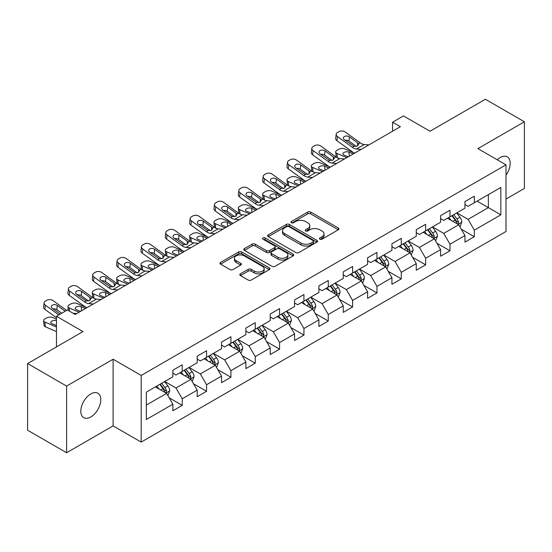 <?xml version="1.0" encoding="UTF-8"?>
<svg xmlns="http://www.w3.org/2000/svg" width="552" height="552" viewBox="0 0 552 552"><rect width="100%" height="100%" fill="white"/><g stroke="black" fill="none" stroke-linecap="round" stroke-linejoin="round"><path stroke-width="0.83" d="M319.891 239.182A1.518 0.876 0 0 0 322.03 239.182L338.307 229.784A2.167 1.249 0 0 0 338.942 228.901A2.167 1.249 0 0 0 338.307 228.017L310.735 212.099A2.167 1.249 0 0 0 307.671 212.099L291.401 221.497A1.518 0.876 0 0 0 290.959 222.118A1.518 0.876 0 0 0 291.401 222.732A1.518 0.876 0 0 0 293.547 222.732L295.651 221.518A6.928 4.002 0 0 1 305.456 221.518L307.754 222.842A6.928 4.002 0 0 1 309.782 225.678A6.928 4.002 0 0 1 307.754 228.507L305.642 229.722A1.518 0.876 0 0 0 305.201 230.343A1.518 0.876 0 0 0 305.642 230.957A1.518 0.876 0 0 0 307.788 230.957L309.893 229.742A6.928 4.002 0 0 1 319.698 229.742L321.995 231.067A6.928 4.002 0 0 1 324.024 233.896A6.928 4.002 0 0 1 321.995 236.725L319.891 237.946A1.518 0.876 0 0 0 319.442 238.561A1.518 0.876 0 0 0 319.891 239.182L319.891 237.946M90.79 416.981A14.124 8.156 120 0 0 100.015 404.533A14.124 8.156 120 0 0 97.856 393.217A14.124 8.156 120 0 0 90.79 393.921A14.124 8.156 120 0 0 81.565 406.362A14.124 8.156 120 0 0 83.731 417.678A14.124 8.156 120 0 0 90.79 416.981M505.991 175.15A14.124 8.156 120 0 0 507.274 156.844A14.124 8.156 120 0 0 500.216 157.541A14.124 8.156 120 0 0 497.235 159.783M240.437 273.82A2.167 1.249 0 0 0 239.803 274.703A2.167 1.249 0 0 0 240.437 275.593L248.172 280.057A2.167 1.249 0 0 0 251.236 280.057L269.307 269.624A2.167 1.249 0 0 0 269.942 268.734A2.167 1.249 0 0 0 269.307 267.851L241.742 251.94A2.167 1.249 0 0 0 238.678 251.94L220.607 262.373A2.167 1.249 0 0 0 219.972 263.256A2.167 1.249 0 0 0 220.607 264.139L229.949 269.535A2.167 1.249 0 0 0 233.013 269.535L240.748 265.07A2.167 1.249 0 0 0 241.383 264.18A2.167 1.249 0 0 0 240.748 263.297L236.111 260.627A5.796 3.346 0 0 1 234.414 258.26A5.796 3.346 0 0 1 237.995 255.169A5.796 3.346 0 0 1 244.308 255.893L262.455 266.375A5.796 3.346 0 0 1 264.153 268.734A5.796 3.346 0 0 1 260.578 271.825A5.796 3.346 0 0 1 254.265 271.101L251.236 269.355A2.167 1.249 0 0 0 248.172 269.355L240.437 273.82L240.437 275.593M505.991 199.072L524.4 188.439L524.4 121.778L485.394 99.256L430.001 131.238L403.477 115.92L392.555 122.227L400.359 126.732L75.189 314.467L67.385 309.962L56.463 316.268L56.463 346.897M66.606 386.083L66.606 452.743L113.105 425.896L113.105 359.235L66.606 386.083L27.6 363.561L82.993 331.579L56.463 316.268M113.105 359.235L141.188 375.45L505.991 164.834L505.991 231.502L141.188 442.111L141.188 375.45M524.4 121.778L477.901 148.619L505.991 164.834M295.803 252.554A2.167 1.249 0 0 0 298.867 252.554L316.938 242.121A2.167 1.249 0 0 0 317.572 241.238A2.167 1.249 0 0 0 316.938 240.355L289.372 224.436A2.167 1.249 0 0 0 286.309 224.436L268.237 234.869A2.167 1.249 0 0 0 267.603 235.752A2.167 1.249 0 0 0 268.237 236.642L295.803 252.554M263.559 239.506A1.518 0.876 0 0 1 265.098 239.727L293.098 255.886L275.055 266.305A2.167 1.249 0 0 1 271.991 266.305L244.419 250.387L244.419 248.621A2.167 1.249 0 0 0 243.784 249.504A2.167 1.249 0 0 0 244.419 250.387M244.419 248.621L252.154 244.156A2.167 1.249 0 0 1 255.217 244.156L266.402 250.608A2.167 1.249 0 0 0 269.466 250.608L274.592 247.648A2.167 1.249 0 0 0 275.227 246.765A2.167 1.249 0 0 0 274.592 245.881L262.952 239.161A1.518 0.876 0 0 1 262.51 238.54A1.518 0.876 0 0 1 263.442 237.733A1.518 0.876 0 0 1 265.098 237.919L293.126 254.106A2.167 1.249 0 0 1 293.761 254.989A2.167 1.249 0 0 1 293.126 255.873L293.126 254.106M66.606 452.743L27.6 430.222L27.6 363.561M169.195 397.84L182.229 405.361L182.229 398.786L197.202 390.133L197.202 396.709L206.565 391.306L206.565 384.73L221.545 376.084L221.545 382.66L230.908 377.251L230.908 370.675L245.888 362.029L245.888 368.605L255.245 363.202L255.245 356.626L270.225 347.974L270.225 354.55L279.588 349.147L279.588 342.571L294.568 333.925L294.568 340.501L303.931 335.092L303.931 328.516L318.911 319.87L318.911 326.446L328.267 321.043L328.267 314.467L343.247 305.815L343.247 312.391L352.611 306.988L352.611 300.412L367.591 291.767L367.591 298.342L376.954 292.933L376.954 286.357L391.934 277.711L391.934 284.287L401.29 278.884L401.29 272.308L416.27 263.656L416.27 270.232L425.633 264.829L425.633 258.253L440.613 249.607L440.613 256.183L449.977 250.774L449.977 244.198L464.95 235.552L464.95 242.128L474.313 236.725L474.313 230.149L500.837 214.832L500.837 187.445L488.354 194.656L488.354 207.628L500.837 214.832M182.229 405.361L172.866 410.764L172.866 404.188L146.342 419.499L146.342 392.12L172.866 376.802L172.866 370.226L182.229 364.824L182.229 371.399L197.202 362.747L197.202 356.171L206.565 350.768L206.565 357.344L221.545 348.698L221.545 342.123L230.908 336.713L230.908 343.289L245.888 334.643L245.888 328.067L255.245 322.665L255.245 329.24L270.225 320.588L270.225 314.012L279.588 308.609L279.588 315.185L294.568 306.539L294.568 299.964L303.931 294.554L303.931 301.13L318.911 292.484L318.911 285.908L328.267 280.506L328.267 287.081L343.247 278.429L343.247 271.853L352.611 266.45L352.611 273.026L367.591 264.38L367.591 257.805L376.954 252.395L376.954 258.971L391.934 250.325L391.934 243.749L401.29 238.347L401.29 244.922L416.27 236.27L416.27 229.694L425.633 224.291L425.633 230.867L440.613 222.221L440.613 215.646L449.977 210.236L449.977 216.812L464.95 208.166L464.95 201.59L474.313 196.188L474.313 202.763L500.837 187.445M179.731 372.841L190.964 379.327L175.984 387.973L164.751 381.487M172.866 373.2L175.984 375.001L182.229 371.399M175.984 387.973L182.229 398.786M190.964 379.327L197.202 390.133M204.067 358.786L215.308 365.272L200.328 373.918L189.088 367.432M197.202 359.145L200.328 360.946L206.565 357.344M200.328 373.918L206.565 384.73M215.308 365.272L221.545 376.084M228.411 344.731L239.644 351.217L224.664 359.869L213.431 353.383M221.545 345.097L224.664 346.897L230.908 343.289M224.664 359.869L230.908 370.675M239.644 351.217L245.888 362.029M252.754 330.682L263.987 337.168L249.007 345.814L237.774 339.328M245.888 331.041L249.007 332.842L255.245 329.24M249.007 345.814L255.245 356.626M263.987 337.168L270.225 347.974M277.09 316.627L288.323 323.113L273.35 331.759L262.11 325.273M270.225 316.986L273.35 318.787L279.588 315.185M273.35 331.759L279.588 342.571M288.323 323.113L294.568 333.925M301.433 302.572L312.667 309.058L297.687 317.71L286.453 311.224M294.568 302.938L297.687 304.738L303.931 301.13M297.687 317.71L303.931 328.516M312.667 309.058L318.911 319.87M325.777 288.523L337.01 295.01L322.03 303.655L310.797 297.169M318.911 288.882L322.03 290.683L328.267 287.081M322.03 303.655L328.267 314.467M337.01 295.01L343.247 305.815M350.113 274.468L361.346 280.954L346.366 289.6L335.133 283.114M343.247 274.827L346.366 276.628L352.611 273.026M346.366 289.6L352.611 300.412M361.346 280.954L367.591 291.767M374.456 260.413L385.689 266.899L370.709 275.551L359.476 269.065M367.591 260.779L370.709 262.579L376.954 258.971M370.709 275.551L376.954 286.357M385.689 266.899L391.934 277.711M398.792 246.364L410.032 252.85L395.053 261.496L383.819 255.01M391.934 246.723L395.053 248.524L401.29 244.922M395.053 261.496L401.29 272.308M410.032 252.85L416.27 263.656M423.136 232.309L434.369 238.795L419.389 247.441L408.156 240.955M416.27 232.668L419.389 234.469L425.633 230.867M419.389 247.441L425.633 258.253M434.369 238.795L440.613 249.607M447.479 218.254L458.712 224.74L443.732 233.392L432.499 226.906M440.613 218.62L443.732 220.42L449.977 216.812M443.732 233.392L449.977 244.198M458.712 224.74L464.95 235.552M477.121 201.142L488.354 207.628L468.075 219.337L456.842 212.851M464.95 204.564L468.075 206.365L474.313 202.763M468.075 219.337L474.313 230.149M113.105 425.896L141.188 442.111M392.555 122.227L392.555 131.238M146.342 405.092L166.621 393.376L155.388 386.89M166.621 393.376L172.866 404.188M461.286 229.204L474.313 236.725M436.942 243.253L449.977 250.774M412.606 257.308L425.633 264.829M388.263 271.363L401.29 278.884M363.92 285.412L376.954 292.933M339.583 299.467L352.611 306.988M315.24 313.522L328.267 321.043M290.904 327.571L303.931 335.092M266.561 341.626L279.588 349.147M242.218 355.681L255.245 363.202M217.881 369.73L230.908 377.251M193.538 383.785L206.565 391.306M320.491 239.395L321.995 238.533A6.928 4.002 0 0 0 324.024 235.697L324.024 233.896M309.782 225.678L309.782 227.479A6.928 4.002 0 0 1 307.754 230.308L306.25 231.171M338.279 229.804L310.735 213.907A2.167 1.249 0 0 0 307.671 213.907L292.008 222.946M316.91 242.142L289.372 226.237A2.167 1.249 0 0 0 286.309 226.237L268.265 236.656M313.108 241.859A1.518 0.876 0 0 0 313.557 241.238A1.518 0.876 0 0 0 313.108 240.617L288.91 226.644A1.518 0.876 0 0 0 286.771 226.644L284.549 227.928A6.928 4.002 0 0 0 282.52 230.757A6.928 4.002 0 0 0 284.549 233.586L301.088 243.135A6.928 4.002 0 0 0 310.893 243.135L313.108 241.859L313.108 243.66A1.518 0.876 0 0 0 313.557 243.039L313.557 241.238M282.52 230.757L282.52 232.564A6.928 4.002 0 0 0 284.549 235.393L284.549 233.586M313.108 243.66L310.893 244.943A6.928 4.002 0 0 1 301.088 244.943L284.549 235.393M244.453 250.408L252.154 245.957L252.154 244.156M275.227 246.765L275.227 248.566A2.167 1.249 0 0 1 274.592 249.449L269.466 252.409A2.167 1.249 0 0 1 266.402 252.409L255.217 245.957A2.167 1.249 0 0 0 252.154 245.957M278.001 257.308A5.796 3.346 0 0 0 284.315 258.032A5.796 3.346 0 0 0 287.889 254.941A5.796 3.346 0 0 0 286.191 252.575L279.802 248.883A2.167 1.249 0 0 0 276.738 248.883L271.605 251.85A2.167 1.249 0 0 0 270.97 252.733A2.167 1.249 0 0 0 271.605 253.616L278.001 257.308L278.001 259.109A5.796 3.346 0 0 0 284.315 259.833A5.796 3.346 0 0 0 287.889 256.742L287.889 254.941M270.97 252.733L270.97 254.534A2.167 1.249 0 0 0 271.605 255.417L271.605 253.616M278.001 259.109L271.605 255.417M264.153 268.734L264.153 270.535A5.796 3.346 0 0 1 260.578 273.626A5.796 3.346 0 0 1 254.265 272.902L251.236 271.156A2.167 1.249 0 0 0 248.172 271.156L240.472 275.607M234.414 258.26L234.414 260.061A5.796 3.346 0 0 0 236.111 262.428L236.111 260.627M240.72 265.084L236.111 262.428M269.279 269.638L241.742 253.741A2.167 1.249 0 0 0 238.678 253.741L220.634 264.153M459.947 226.879L461.803 222.201A5.844 3.374 -120 0 0 459.933 217.226L456.711 212.927M354.605 153.145L344.752 148.895A4.416 2.208 -5.9 0 0 338.535 149.357L336.975 150.261A4.416 2.208 -5.9 0 0 335.685 152.048A4.416 2.208 -5.9 0 0 336.955 153.401L337.41 157.837M451.101 220.351L448.914 217.426M346.801 157.651L336.955 153.401M457.808 224.222L458.643 222.449A5.844 3.374 -120 0 0 456.966 218.937L453.751 214.638M452.281 215.48L455.855 220.248A2.981 1.718 60 0 1 456.401 221.152L458.643 222.449M353.204 153.953L348.919 152.11A3.533 1.766 174.1 0 0 343.951 152.483A3.533 1.766 174.1 0 0 342.916 153.911A3.533 1.766 174.1 0 0 343.93 154.995L348.208 156.837M336.285 157.196A4.416 2.208 174.1 0 1 336.175 156.802L335.685 152.048M348.595 156.616A3.533 1.766 -5.9 0 0 347.443 156.506M451.874 215.715L455.096 220.013A5.844 3.374 60 0 1 456.773 223.532M361.063 149.419L356.413 149.019A11.033 6.369 60 0 1 352.383 147.336L337.438 136.53L336.955 140.719A4.416 2.85 -173.3 0 1 335.692 138.407L336.175 134.219A4.416 2.85 6.7 0 0 337.438 136.53M354.632 153.132A16.546 9.556 60 0 1 351.893 151.524L336.955 140.719M368.867 144.914L364.216 144.514A11.033 6.369 60 0 1 360.18 142.837L345.241 132.025A4.416 2.85 6.7 0 0 339.025 131.59L337.465 132.494A4.416 2.85 6.7 0 0 336.175 134.219M357.758 145.859L357.627 142.809L358.503 143.803L357.641 145.928L354.06 146.37L344.42 139.753A3.533 2.277 -173.3 0 1 343.406 137.903A3.533 2.277 -173.3 0 1 344.441 136.516A3.533 2.277 -173.3 0 1 349.409 136.868L348.919 141.057L356.337 146.418M348.919 141.057A3.533 2.277 6.7 0 0 345.145 140.277M357.627 142.809L349.409 136.868M360.18 142.837L358.503 143.803L358.676 144.438M435.604 240.934L437.46 236.256A5.844 3.374 -120 0 0 435.59 231.274L432.375 226.975M330.262 167.201L320.415 162.95A4.416 2.208 -5.9 0 0 314.198 163.413L312.639 164.317A4.416 2.208 -5.9 0 0 311.342 166.104A4.416 2.208 -5.9 0 0 312.611 167.449L313.067 171.893M426.758 234.4L424.571 231.481M322.465 171.7L312.611 167.449M433.465 238.271L434.3 236.504A5.844 3.374 -120 0 0 432.63 232.985L429.408 228.687M427.945 229.535L431.519 234.303A2.981 1.718 60 0 1 432.057 235.207L434.3 236.504M328.861 168.008L324.583 166.166A3.533 1.766 174.1 0 0 319.608 166.538A3.533 1.766 174.1 0 0 318.573 167.967A3.533 1.766 174.1 0 0 319.587 169.043L323.865 170.892M311.942 171.244A4.416 2.208 174.1 0 1 311.832 170.851L311.342 166.104M324.259 170.665A3.533 1.766 -5.9 0 0 323.099 170.561M427.538 229.77L430.753 234.069A5.844 3.374 60 0 1 432.43 237.588M411.261 254.983L413.117 250.311A5.844 3.374 -120 0 0 411.254 245.329L408.031 241.031M305.925 181.249L296.072 176.999A4.416 2.208 -5.9 0 0 289.855 177.468L288.296 178.365A4.416 2.208 -5.9 0 0 286.999 180.152A4.416 2.208 -5.9 0 0 288.268 181.505L288.73 185.941M402.415 248.455L400.228 245.536M298.121 185.755L288.268 181.505M409.122 252.326L409.963 250.56A5.844 3.374 -120 0 0 408.287 247.041L405.064 242.742M403.602 243.584L407.176 248.359A2.981 1.718 60 0 1 407.714 249.262L409.963 250.56M304.518 182.063L300.24 180.214A3.533 1.766 174.1 0 0 295.265 180.587A3.533 1.766 174.1 0 0 294.23 182.022A3.533 1.766 174.1 0 0 295.251 183.098L299.529 184.948M287.606 185.299A4.416 2.208 174.1 0 1 287.488 184.906L286.999 180.152M299.915 184.72A3.533 1.766 -5.9 0 0 298.763 184.616M403.195 243.825L406.417 248.124A5.844 3.374 60 0 1 408.087 251.636M336.727 163.468L332.076 163.068A11.033 6.369 60 0 1 328.04 161.391L313.101 150.586L312.611 154.774A4.416 2.85 -173.3 0 1 311.349 152.455L311.839 148.274A4.416 2.85 6.7 0 0 313.101 150.586M330.289 167.187A16.546 9.556 60 0 1 327.55 165.579L312.611 154.774M344.524 158.962L339.88 158.569A11.033 6.369 60 0 1 335.844 156.885L320.898 146.08A4.416 2.85 6.7 0 0 314.688 145.645L313.122 146.542A4.416 2.85 6.7 0 0 311.839 148.274M333.415 159.914L333.291 156.865L334.16 157.858L333.298 159.983L329.723 160.418L320.077 153.808A3.533 2.277 -173.3 0 1 319.07 151.952A3.533 2.277 -173.3 0 1 320.098 150.572A3.533 2.277 -173.3 0 1 325.073 150.924L324.583 155.112L331.993 160.473M324.583 155.112A3.533 2.277 6.7 0 0 320.809 154.332M333.291 156.865L325.073 150.924M335.844 156.885L334.16 157.858L334.333 158.493M312.384 177.523L307.733 177.123A11.033 6.369 60 0 1 303.703 175.446L288.758 164.641L288.268 168.822A4.416 2.85 -173.3 0 1 287.005 166.511L287.495 162.322A4.416 2.85 6.7 0 0 288.758 164.641M305.946 181.235A16.546 9.556 60 0 1 303.214 179.628L288.268 168.822M320.188 173.017L315.537 172.617A11.033 6.369 60 0 1 311.5 170.941L296.562 160.135A4.416 2.85 6.7 0 0 290.345 159.694L288.786 160.597A4.416 2.85 6.7 0 0 287.495 162.322M309.072 173.97L308.947 170.92L309.824 171.913L308.961 174.039L305.38 174.473L295.734 167.856A3.533 2.277 -173.3 0 1 294.727 166.007A3.533 2.277 -173.3 0 1 295.755 164.627A3.533 2.277 -173.3 0 1 300.73 164.972L300.24 169.16L307.657 174.522M300.24 169.16A3.533 2.277 6.7 0 0 296.465 168.388M308.947 170.92L300.73 164.972M311.5 170.941L309.824 171.913L309.989 172.548M386.924 269.038L388.781 264.36A5.844 3.374 -120 0 0 386.911 259.385L383.688 255.086M281.582 195.304L271.729 191.054A4.416 2.208 -5.9 0 0 265.512 191.516L263.953 192.42A4.416 2.208 -5.9 0 0 262.662 194.207A4.416 2.208 -5.9 0 0 263.932 195.56L264.387 199.996M378.079 262.51L375.891 259.585M273.785 199.81L263.932 195.56M384.785 266.381L385.62 264.608A5.844 3.374 -120 0 0 383.95 261.096L380.728 256.797M379.265 257.639L382.833 262.407A2.981 1.718 60 0 1 383.378 263.311L385.62 264.608M280.181 196.112L275.897 194.269A3.533 1.766 174.1 0 0 270.928 194.642A3.533 1.766 174.1 0 0 269.893 196.07A3.533 1.766 174.1 0 0 270.908 197.154L275.186 198.996M263.263 199.355A4.416 2.208 174.1 0 1 263.152 198.962L262.662 194.207M275.572 198.775A3.533 1.766 -5.9 0 0 274.42 198.665M378.851 257.874L382.074 262.172A5.844 3.374 60 0 1 383.75 265.691M362.581 283.086L364.437 278.415A5.844 3.374 -120 0 0 362.574 273.433L359.352 269.135M257.246 209.36L247.393 205.109A4.416 2.208 -5.9 0 0 241.176 205.572L239.616 206.476A4.416 2.208 -5.9 0 0 238.319 208.263A4.416 2.208 -5.9 0 0 239.589 209.608L240.044 214.045M353.735 276.559L351.548 273.64M249.442 213.859L239.589 209.608M360.442 280.43L361.277 278.663A5.844 3.374 -120 0 0 359.607 275.144L356.385 270.846M354.922 271.694L358.496 276.462A2.981 1.718 60 0 1 359.035 277.366L361.277 278.663M255.838 210.167L251.56 208.325A3.533 1.766 174.1 0 0 246.585 208.697A3.533 1.766 174.1 0 0 245.55 210.126A3.533 1.766 174.1 0 0 246.565 211.202L250.843 213.051M238.926 213.403A4.416 2.208 174.1 0 1 238.809 213.01L238.319 208.263M251.236 212.824A3.533 1.766 -5.9 0 0 250.077 212.72M354.515 271.929L357.737 276.228A5.844 3.374 60 0 1 359.407 279.747M338.238 297.142L340.094 292.47A5.844 3.374 -120 0 0 338.231 287.488L335.009 283.19M232.903 223.408L223.049 219.158A4.416 2.208 -5.9 0 0 216.832 219.627L215.273 220.524A4.416 2.208 -5.9 0 0 213.976 222.311A4.416 2.208 -5.9 0 0 215.245 223.663L215.708 228.1M329.399 290.614L327.212 287.695M225.099 227.914L215.245 223.663M336.106 294.485L336.941 292.719A5.844 3.374 -120 0 0 335.264 289.2L332.049 284.901M330.579 285.743L334.153 290.518A2.981 1.718 60 0 1 334.691 291.421L336.941 292.719M231.495 224.222L227.217 222.373A3.533 1.766 174.1 0 0 222.242 222.746A3.533 1.766 174.1 0 0 221.207 224.174A3.533 1.766 174.1 0 0 222.228 225.257L226.506 227.107M214.583 227.458A4.416 2.208 174.1 0 1 214.466 227.065L213.976 222.311M226.893 226.879A3.533 1.766 -5.9 0 0 225.74 226.775M330.172 285.984L333.394 290.283A5.844 3.374 60 0 1 335.064 293.795M288.04 191.578L283.397 191.178A11.033 6.369 60 0 1 279.36 189.495L264.422 178.689L263.932 182.878A4.416 2.85 -173.3 0 1 262.669 180.566L263.159 176.378A4.416 2.85 6.7 0 0 264.422 178.689M281.61 195.291A16.546 9.556 60 0 1 278.87 193.683L263.932 182.878M295.844 187.073L291.194 186.673A11.033 6.369 60 0 1 287.164 184.996L272.219 174.184A4.416 2.85 6.7 0 0 266.002 173.749L264.442 174.653A4.416 2.85 6.7 0 0 263.159 176.378M284.735 188.018L284.604 184.968L285.481 185.962L284.618 188.087L281.037 188.529L271.398 181.912A3.533 2.277 -173.3 0 1 270.383 180.062A3.533 2.277 -173.3 0 1 271.418 178.675A3.533 2.277 -173.3 0 1 276.386 179.027L275.897 183.216L283.314 188.577M275.897 183.216A3.533 2.277 6.7 0 0 272.129 182.436M284.604 184.968L276.386 179.027M287.164 184.996L285.481 185.962L285.653 186.597M263.704 205.627L259.054 205.227A11.033 6.369 60 0 1 255.017 203.55L240.079 192.745L239.589 196.933A4.416 2.85 -173.3 0 1 238.326 194.614L238.816 190.433A4.416 2.85 6.7 0 0 240.079 192.745M257.267 209.346A16.546 9.556 60 0 1 254.527 207.738L239.589 196.933M271.501 201.121L266.857 200.728A11.033 6.369 60 0 1 262.821 199.044L247.882 188.239A4.416 2.85 6.7 0 0 241.666 187.804L240.099 188.701A4.416 2.85 6.7 0 0 238.816 190.433M260.392 202.073L260.268 199.024L261.137 200.017L260.282 202.142L256.701 202.577L247.054 195.967A3.533 2.277 -173.3 0 1 246.047 194.111A3.533 2.277 -173.3 0 1 247.075 192.731A3.533 2.277 -173.3 0 1 252.05 193.083L251.56 197.264L258.971 202.632M251.56 197.264A3.533 2.277 6.7 0 0 247.786 196.491M260.268 199.024L252.05 193.083M262.821 199.044L261.137 200.017L261.31 200.652M239.361 219.682L234.71 219.282A11.033 6.369 60 0 1 230.681 217.605L215.735 206.8L215.245 210.981A4.416 2.85 -173.3 0 1 213.983 208.67L214.473 204.482A4.416 2.85 6.7 0 0 215.735 206.8M232.923 223.394A16.546 9.556 60 0 1 230.191 221.787L215.245 210.981M247.165 215.177L242.514 214.776A11.033 6.369 60 0 1 238.478 213.1L223.539 202.294A4.416 2.85 6.7 0 0 217.322 201.853L215.763 202.756A4.416 2.85 6.7 0 0 214.473 204.482M236.049 216.129L235.925 213.079L236.801 214.066L235.939 216.198L232.357 216.632L222.711 210.015A3.533 2.277 -173.3 0 1 221.704 208.166A3.533 2.277 -173.3 0 1 222.732 206.786A3.533 2.277 -173.3 0 1 227.707 207.131L227.217 211.319L234.635 216.681M227.217 211.319A3.533 2.277 6.7 0 0 223.443 210.547M235.925 213.079L227.707 207.131M238.478 213.1L236.801 214.066L236.967 214.707M215.018 233.737L210.374 233.337A11.033 6.369 60 0 1 206.338 231.654L191.399 220.848L190.909 225.037A4.416 2.85 -173.3 0 1 189.647 222.725L190.136 218.537A4.416 2.85 6.7 0 0 191.399 220.848M208.587 237.45A16.546 9.556 60 0 1 205.848 235.842L190.909 225.037M222.822 229.232L218.171 228.832A11.033 6.369 60 0 1 214.142 227.155L199.196 216.343A4.416 2.85 6.7 0 0 192.979 215.908L191.42 216.812A4.416 2.85 6.7 0 0 190.136 218.537M211.713 230.177L211.582 227.127L212.458 228.121L211.595 230.246L208.021 230.688L198.375 224.071A3.533 2.277 -173.3 0 1 197.361 222.221A3.533 2.277 -173.3 0 1 198.396 220.834A3.533 2.277 -173.3 0 1 203.364 221.186L202.881 225.375L210.291 230.736M202.881 225.375A3.533 2.277 6.7 0 0 199.106 224.595M211.582 227.127L203.364 221.186M214.142 227.155L212.458 228.121L212.63 228.756M190.681 247.786L186.031 247.386A11.033 6.369 60 0 1 181.994 245.709L167.056 234.904L166.566 239.092A4.416 2.85 -173.3 0 1 165.303 236.773L165.793 232.592A4.416 2.85 6.7 0 0 167.056 234.904M176.419 256.018L166.566 251.767A4.416 2.208 -5.9 0 1 165.296 250.422A4.416 2.208 -5.9 0 1 166.594 248.635L168.153 247.731A4.416 2.208 -5.9 0 1 174.37 247.268L184.223 251.519A16.546 9.556 60 0 1 181.505 249.897L166.566 239.092M198.478 243.28L193.835 242.887A11.033 6.369 60 0 1 189.798 241.203L174.86 230.398A4.416 2.85 6.7 0 0 168.643 229.963L167.083 230.86A4.416 2.85 6.7 0 0 165.793 232.592M187.369 244.232L187.245 241.183L188.115 242.176L187.259 244.301L183.678 244.736L174.032 238.126A3.533 2.277 -173.3 0 1 173.024 236.27A3.533 2.277 -173.3 0 1 174.052 234.89A3.533 2.277 -173.3 0 1 179.027 235.242L178.537 239.423L185.948 244.791M178.537 239.423A3.533 2.277 6.7 0 0 174.763 238.65M187.245 241.183L179.027 235.242M189.798 241.203L188.115 242.176L188.287 242.811M166.338 261.841L161.688 261.441A11.033 6.369 60 0 1 157.658 259.764L142.713 248.959L142.23 253.14A4.416 2.85 -173.3 0 1 140.96 250.829L141.45 246.64A4.416 2.85 6.7 0 0 142.713 248.959M159.907 265.553A16.546 9.556 60 0 1 157.168 263.946L142.23 253.14M174.142 257.335L169.492 256.935A11.033 6.369 60 0 1 165.455 255.259L150.517 244.453A4.416 2.85 6.7 0 0 144.3 244.012L142.74 244.915A4.416 2.85 6.7 0 0 141.45 246.64M163.026 258.288L162.902 255.238L163.778 256.225L162.916 258.357L159.335 258.791L149.695 252.174A3.533 2.277 -173.3 0 1 148.681 250.325A3.533 2.277 -173.3 0 1 149.709 248.945A3.533 2.277 -173.3 0 1 154.684 249.29L154.194 253.478L161.612 258.84M154.194 253.478A3.533 2.277 6.7 0 0 150.42 252.706M162.902 255.238L154.684 249.29M165.455 255.259L163.778 256.225L163.944 256.866M141.995 275.897L137.351 275.496A11.033 6.369 60 0 1 133.315 273.813L118.376 263.007L117.886 267.196A4.416 2.85 -173.3 0 1 116.624 264.884L117.114 260.696A4.416 2.85 6.7 0 0 118.376 263.007M127.74 284.128L117.886 279.878A4.416 2.208 -5.9 0 1 116.617 278.525A4.416 2.208 -5.9 0 1 117.907 276.738L119.474 275.834A4.416 2.208 -5.9 0 1 125.69 275.372L135.537 279.623A16.546 9.556 60 0 1 132.825 278.001L117.886 267.196M149.799 271.391L145.148 270.991A11.033 6.369 60 0 1 141.119 269.314L126.173 258.502A4.416 2.85 6.7 0 0 119.956 258.067L118.397 258.971A4.416 2.85 6.7 0 0 117.114 260.696M138.69 272.336L138.566 269.286L139.435 270.28L138.573 272.405L134.999 272.847L125.352 266.23A3.533 2.277 -173.3 0 1 124.338 264.38A3.533 2.277 -173.3 0 1 125.373 262.993A3.533 2.277 -173.3 0 1 130.348 263.345L129.858 267.534L137.269 272.895M129.858 267.534A3.533 2.277 6.7 0 0 126.084 266.754M138.566 269.286L130.348 263.345M141.119 269.314L139.435 270.28L139.608 270.915M117.659 289.945L113.008 289.545A11.033 6.369 60 0 1 108.972 287.868L94.033 277.063L93.543 281.251A4.416 2.85 -173.3 0 1 92.281 278.933L92.77 274.751A4.416 2.85 6.7 0 0 94.033 277.063M111.221 293.664A16.546 9.556 60 0 1 108.489 292.056L93.543 281.251M125.456 285.439L120.812 285.046A11.033 6.369 60 0 1 116.776 283.362L101.837 272.557A4.416 2.85 6.7 0 0 95.62 272.122L94.061 273.019A4.416 2.85 6.7 0 0 92.77 274.751M114.347 286.391L114.223 283.342L115.099 284.335L114.236 286.46L110.655 286.895L101.009 280.285A3.533 2.277 -173.3 0 1 100.002 278.429A3.533 2.277 -173.3 0 1 101.03 277.049A3.533 2.277 -173.3 0 1 106.005 277.401L105.515 281.582L112.932 286.95M105.515 281.582A3.533 2.277 6.7 0 0 101.74 280.809M114.223 283.342L106.005 277.401M116.776 283.362L115.099 284.335L115.264 284.97M93.316 304L88.665 303.6A11.033 6.369 60 0 1 84.635 301.923L69.69 291.118L69.207 295.299A4.416 2.85 -173.3 0 1 67.944 292.988L68.427 288.799A4.416 2.85 6.7 0 0 69.69 291.118M86.885 307.712A16.546 9.556 60 0 1 84.145 306.105L69.207 295.299M101.12 299.494L96.469 299.094A11.033 6.369 60 0 1 92.432 297.418L77.494 286.612A4.416 2.85 6.7 0 0 71.277 286.171L69.718 287.075A4.416 2.85 6.7 0 0 68.427 288.799M90.01 300.447L89.879 297.397L90.756 298.384L89.893 300.516L86.312 300.95L76.673 294.333A3.533 2.277 -173.3 0 1 75.659 292.484A3.533 2.277 -173.3 0 1 76.687 291.104A3.533 2.277 -173.3 0 1 81.661 291.449L81.172 295.637L88.589 300.999M81.172 295.637A3.533 2.277 6.7 0 0 77.397 294.865M89.879 297.397L81.661 291.449M92.432 297.418L90.756 298.384L90.928 299.025M313.902 311.197L315.758 306.519A5.844 3.374 -120 0 0 313.888 301.544L310.672 297.245M208.559 237.463L198.706 233.213A4.416 2.208 -5.9 0 0 192.489 233.675L190.93 234.579A4.416 2.208 -5.9 0 0 189.64 236.366A4.416 2.208 -5.9 0 0 190.909 237.719L191.365 242.155M305.056 304.669L302.869 301.744M200.762 241.969L190.909 237.719M311.763 308.54L312.598 306.767A5.844 3.374 -120 0 0 310.928 303.255L307.705 298.956M306.243 299.798L309.81 304.566A2.981 1.718 60 0 1 310.355 305.47L312.598 306.767M207.159 238.271L202.881 236.428A3.533 1.766 174.1 0 0 197.906 236.801A3.533 1.766 174.1 0 0 196.871 238.229A3.533 1.766 174.1 0 0 197.885 239.313L202.163 241.155M190.24 241.514A4.416 2.208 174.1 0 1 190.13 241.12L189.64 236.366M202.549 240.934A3.533 1.766 -5.9 0 0 201.397 240.824M305.836 300.033L309.051 304.331A5.844 3.374 60 0 1 310.728 307.85M289.558 325.245L291.415 320.574A5.844 3.374 -120 0 0 289.552 315.592L286.329 311.293M280.713 318.718L278.525 315.799M287.419 322.589L288.261 320.822A5.844 3.374 -120 0 0 286.585 317.303L283.362 313.005M281.899 313.853L285.474 318.621A2.981 1.718 60 0 1 286.012 319.525L288.261 320.822M182.815 252.326L178.537 250.484A3.533 1.766 174.1 0 0 173.563 250.856A3.533 1.766 174.1 0 0 172.528 252.285A3.533 1.766 174.1 0 0 173.542 253.361L177.827 255.21M165.904 255.562A4.416 2.208 174.1 0 1 165.786 255.169L165.296 250.422M178.213 254.983A3.533 1.766 -5.9 0 0 177.054 254.879M281.492 314.088L284.715 318.387A5.844 3.374 60 0 1 286.385 321.906M265.215 339.301L267.071 334.629A5.844 3.374 -120 0 0 265.208 329.647L261.986 325.349M159.88 265.567L150.027 261.317A4.416 2.208 -5.9 0 0 143.81 261.786L142.25 262.683A4.416 2.208 -5.9 0 0 140.96 264.47A4.416 2.208 -5.9 0 0 142.23 265.822L142.685 270.259M256.376 332.773L254.189 329.854M152.076 270.073L142.23 265.822M263.083 336.644L263.918 334.878A5.844 3.374 -120 0 0 262.241 331.359L259.026 327.06M257.556 327.902L261.13 332.677A2.981 1.718 60 0 1 261.676 333.58L263.918 334.878M158.472 266.381L154.194 264.532A3.533 1.766 174.1 0 0 149.226 264.905A3.533 1.766 174.1 0 0 148.191 266.333A3.533 1.766 174.1 0 0 149.206 267.416L153.484 269.266M141.56 269.618A4.416 2.208 174.1 0 1 141.443 269.224L140.96 264.47M153.87 269.038A3.533 1.766 -5.9 0 0 152.718 268.934M257.149 328.143L260.371 332.442A5.844 3.374 60 0 1 262.048 335.954M240.879 353.356L242.735 348.678A5.844 3.374 -120 0 0 240.865 343.703L237.65 339.404M232.033 346.822L229.846 343.903M238.74 350.699L239.575 348.926A5.844 3.374 -120 0 0 237.905 345.414L234.683 341.115M233.22 341.957L236.787 346.725A2.981 1.718 60 0 1 237.332 347.629L239.575 348.926M134.136 280.43L129.858 278.587A3.533 1.766 174.1 0 0 124.883 278.96A3.533 1.766 174.1 0 0 123.848 280.388A3.533 1.766 174.1 0 0 124.862 281.472L129.14 283.314M117.217 283.673A4.416 2.208 174.1 0 1 117.107 283.279L116.617 278.525M129.527 283.093A3.533 1.766 -5.9 0 0 128.375 282.983M232.813 342.192L236.028 346.49A5.844 3.374 60 0 1 237.705 350.009M216.536 367.404L218.392 362.733A5.844 3.374 -120 0 0 216.529 357.751L213.307 353.452M111.2 293.678L101.347 289.427A4.416 2.208 -5.9 0 0 95.13 289.89L93.571 290.794A4.416 2.208 -5.9 0 0 92.274 292.581A4.416 2.208 -5.9 0 0 93.543 293.926L93.999 298.363M207.69 360.877L205.503 357.958M103.396 298.177L93.543 293.926M214.397 364.748L215.239 362.981A5.844 3.374 -120 0 0 213.562 359.462L210.34 355.164M208.877 356.012L212.451 360.78A2.981 1.718 60 0 1 212.989 361.684L215.239 362.981M109.793 294.485L105.515 292.643A3.533 1.766 174.1 0 0 100.54 293.015A3.533 1.766 174.1 0 0 99.505 294.444A3.533 1.766 174.1 0 0 100.519 295.52L104.804 297.369M92.881 297.721A4.416 2.208 174.1 0 1 92.764 297.328L92.274 292.581M105.19 297.142A3.533 1.766 -5.9 0 0 104.031 297.038M208.47 356.247L211.692 360.546A5.844 3.374 60 0 1 213.362 364.065M192.2 381.46L194.056 376.781A5.844 3.374 -120 0 0 192.186 371.806L188.963 367.508M86.857 307.726L77.004 303.476A4.416 2.208 -5.9 0 0 70.787 303.945L69.228 304.842A4.416 2.208 -5.9 0 0 67.937 306.629A4.416 2.208 -5.9 0 0 69.207 307.981L69.538 311.204M183.354 374.932L181.166 372.013M79.053 312.232L69.207 307.981M190.06 378.803L190.895 377.037A5.844 3.374 -120 0 0 189.219 373.518L186.003 369.219M184.534 370.061L188.108 374.836A2.981 1.718 60 0 1 188.653 375.739L190.895 377.037M85.456 308.54L81.172 306.691A3.533 1.766 174.1 0 0 76.204 307.064A3.533 1.766 174.1 0 0 75.169 308.492A3.533 1.766 174.1 0 0 76.183 309.575L80.461 311.425M80.847 311.197A3.533 1.766 -5.9 0 0 79.695 311.093M184.126 370.302L187.349 374.601A5.844 3.374 60 0 1 189.025 378.113M167.856 395.515L169.712 390.837A5.844 3.374 -120 0 0 167.843 385.862L164.627 381.556M56.463 319.173L52.668 317.531A4.416 2.208 -5.9 0 0 46.451 317.993L44.891 318.897A4.416 2.208 -5.9 0 0 43.594 320.684A4.416 2.208 -5.9 0 0 44.864 322.037L45.354 326.784A4.416 2.208 174.1 0 1 44.084 325.438L43.594 320.684M159.01 388.981L156.823 386.062M56.463 327.039L44.864 322.037M56.463 331.579L45.354 326.784M165.717 392.858L166.552 391.085A5.844 3.374 -120 0 0 164.882 387.573L161.66 383.274M160.197 384.116L163.771 388.884A2.981 1.718 60 0 1 164.31 389.788L166.552 391.085M56.463 320.608A3.533 1.766 174.1 0 0 51.86 321.119A3.533 1.766 174.1 0 0 50.825 322.547A3.533 1.766 174.1 0 0 51.84 323.631L56.463 325.625M56.463 325.245A3.533 1.766 -5.9 0 0 55.352 325.142M159.79 384.351L163.006 388.649A5.844 3.374 60 0 1 164.682 392.168M58.822 314.909L45.354 305.166L44.864 309.355A4.416 2.85 -173.3 0 1 43.601 307.043L44.091 302.855A4.416 2.85 6.7 0 0 45.354 305.166M56.463 317.745L44.864 309.355M66.619 310.403L53.151 300.661A4.416 2.85 6.7 0 0 46.941 300.226L45.374 301.13A4.416 2.85 6.7 0 0 44.091 302.855M76.776 313.55L73.05 313.225M60.223 314.095L52.33 308.389A3.533 2.277 -173.3 0 1 51.322 306.539A3.533 2.277 -173.3 0 1 52.35 305.152A3.533 2.277 -173.3 0 1 57.325 305.504L56.835 309.693L61.727 313.232M56.835 309.693A3.533 2.277 6.7 0 0 53.061 308.913M65.219 311.218L57.325 305.504M321.995 238.533L321.995 236.725M305.642 230.957L305.642 229.722M307.754 230.308L307.754 228.507M291.401 222.732L291.401 221.497M307.671 213.907L307.671 212.099M310.735 213.907L310.735 212.099M338.307 229.784L338.307 228.017M268.237 236.642L268.237 234.869M286.309 226.237L286.309 224.436M289.372 226.237L289.372 224.436M316.938 242.121L316.938 240.355M301.088 244.943L301.088 243.135M310.893 244.943L310.893 243.135M255.217 245.957L255.217 244.156M266.402 252.409L266.402 250.608M269.466 252.409L269.466 250.608M274.592 249.449L274.592 247.648M265.098 239.727L265.098 237.919M248.172 271.156L248.172 269.355M251.236 271.156L251.236 269.355M254.265 272.902L254.265 271.101M240.748 265.07L240.748 263.297M220.607 264.139L220.607 262.373M238.678 253.741L238.678 251.94M241.742 253.741L241.742 251.94M269.307 269.624L269.307 267.851M458.132 224.409L461.762 222.318M456.966 218.937L459.933 217.226M452.812 221.338L455.096 220.013M348.919 152.11L349.34 156.181M354.06 146.37L352.383 147.336M364.216 144.514L356.413 149.019M433.796 238.464L437.419 236.366M432.63 232.985L435.59 231.274M428.469 235.387L430.753 234.069M324.583 166.166L325.004 170.237M409.453 252.512L413.082 250.422M408.287 247.041L411.254 245.329M404.126 249.442L406.417 248.124M300.24 180.214L300.661 184.292M329.723 160.418L328.04 161.391M339.88 158.569L332.076 163.068M305.38 174.473L303.703 175.446M315.537 172.617L307.733 177.123M385.11 266.568L388.739 264.477M383.95 261.096L386.911 259.385M379.79 263.497L382.074 262.172M275.897 194.269L276.317 198.34M360.773 280.623L364.396 278.525M359.607 275.144L362.574 273.433M355.447 277.546L357.737 276.228M251.56 208.325L251.981 212.396M336.43 294.671L340.06 292.581M335.264 289.2L338.231 287.488M331.103 291.601L333.394 290.283M227.217 222.373L227.638 226.451M281.037 188.529L279.36 189.495M291.194 186.673L283.397 191.178M256.701 202.577L255.017 203.55M266.857 200.728L259.054 205.227M232.357 216.632L230.681 217.605M242.514 214.776L234.71 219.282M208.021 230.688L206.338 231.654M218.171 228.832L210.374 233.337M183.678 244.736L181.994 245.709M193.835 242.887L186.031 247.386M159.335 258.791L157.658 259.764M169.492 256.935L161.688 261.441M134.999 272.847L133.315 273.813M145.148 270.991L137.351 275.496M110.655 286.895L108.972 287.868M120.812 285.046L113.008 289.545M86.312 300.95L84.635 301.923M96.469 299.094L88.665 303.6M312.087 308.727L315.716 306.636M310.928 303.255L313.888 301.544M306.767 305.656L309.051 304.331M202.881 236.428L203.295 240.499M166.566 251.767L167.021 256.204M287.751 322.782L291.38 320.684M286.585 317.303L289.552 315.592M282.424 319.705L284.715 318.387M178.537 250.484L178.958 254.555M263.407 336.83L267.037 334.74M262.241 331.359L265.208 329.647M258.088 333.76L260.371 332.442M154.194 264.532L154.615 268.61M117.886 279.878L118.342 284.315M239.064 350.886L242.694 348.795M237.905 345.414L240.865 343.703M233.744 347.815L236.028 346.49M129.858 278.587L130.272 282.658M214.728 364.941L218.357 362.843M213.562 359.462L216.529 357.751M209.401 361.864L211.692 360.546M105.515 292.643L105.936 296.714M190.385 378.989L194.014 376.899M189.219 373.518L192.186 371.806M185.065 375.919L187.349 374.601M81.172 306.691L81.592 310.769M166.048 393.045L169.671 390.954M164.882 387.573L167.843 385.862M160.722 389.974L163.006 388.649M67.937 306.629L68.331 310.507"/></g></svg>
